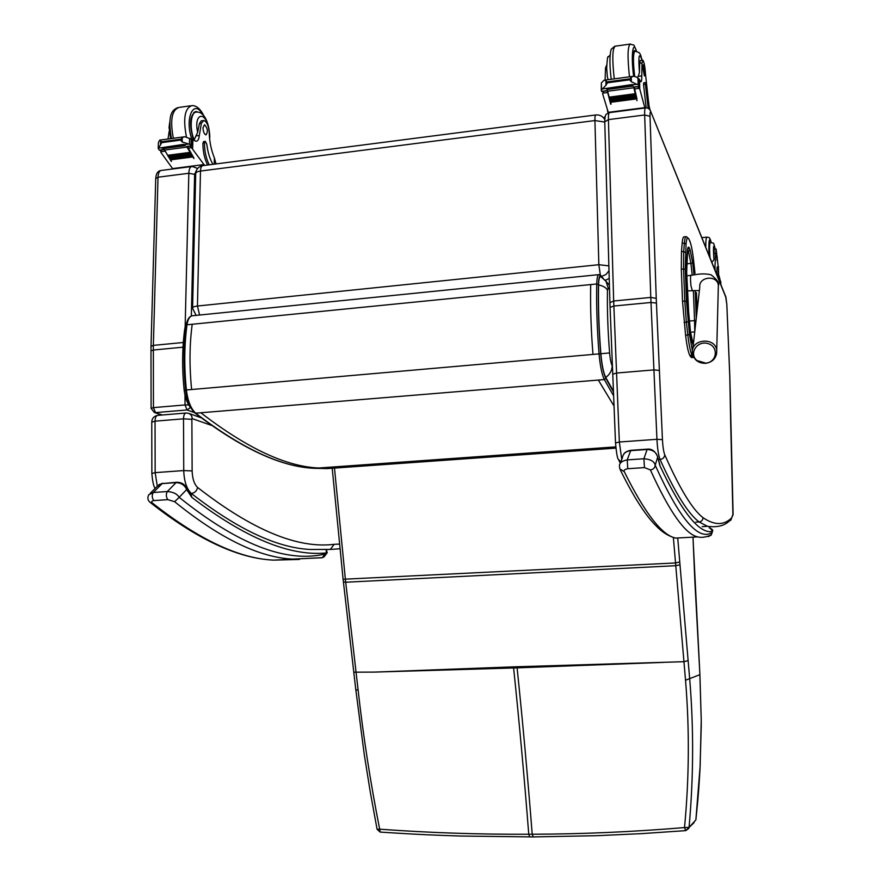 <?xml version="1.0" encoding="UTF-8"?>
<svg xmlns="http://www.w3.org/2000/svg" width="881" height="881" viewBox="0 0 881 881"><rect width="100%" height="100%" fill="white"/><g stroke="black" fill="none" stroke-linecap="round" stroke-linejoin="round"><path stroke-width="1.32" d="M327.082 468.604L314.429 468.318C281.766 467.051 242.275 448.759 195.956 413.431C191.001 409.037 187.818 401.218 186.387 389.986L184.151 390.184C185.186 398.025 187.477 404.016 191.034 408.145M615.896 448.121L327.159 468.604M598.573 284.926C603.331 285.951 606.293 287.735 607.461 290.256L608.187 288.043L605.996 281.281L600.897 276.733C599.554 276.182 598.772 278.914 598.573 284.926C598.155 306.225 598.915 329.153 600.864 353.721C601.866 364.921 603.485 372.817 605.721 377.431L613.44 391.197M605.996 281.281L604.762 279.729M605.721 377.431C609.883 374.436 612.031 370.571 612.185 365.835C610.996 363.291 610.137 358.996 609.597 352.951L600.864 353.721M595.688 114.971L203.126 165.595C201.529 165.716 200.648 167.533 200.483 171.046C197.179 171.542 195.582 172.511 195.692 173.931L192.598 307.887M604.762 122.052L594.917 120.554C594.862 116.821 595.193 114.948 595.919 114.948C599.807 114.662 602.758 116.215 604.773 119.585L604.63 119.342M600.324 274.982L598.849 264.707L608.859 265.864M196.144 315.387L192.587 308.328C192.476 307.205 194.095 306.434 197.443 306.026L199.569 315.035M601.635 276.392L606.018 274.454L609.002 270.698M605.357 280.411L609.223 278.33M692.422 350.957L689.504 334.571L686.497 301.368L684.768 301.071L686.497 301.346L685.275 269.289L686.046 244.103C686.596 237.991 687.587 236.438 689.052 239.456L689.779 241.086C691.244 244.665 692.521 251.217 693.611 260.754L694.988 273.176M689.812 355.373L690.55 356.662L692.763 356.475L692.037 355.175L689.812 355.373C688.237 352.29 686.828 345.616 685.594 335.32L689.504 334.571M681.31 269.201L682.511 301.269L684.768 301.049L683.557 268.969L681.31 269.201L681.465 251.735L683.7 251.503L685.407 252.517M685.594 335.32L682.511 301.269M688.854 238.817L686.365 236.626C685.407 236.35 684.735 238.509 684.35 243.09L682.136 243.332L681.465 251.735M682.136 243.332C682.522 238.74 683.193 236.593 684.174 236.868L685.903 236.681M691.871 357.576L690.55 356.662M705.802 363.148L696.926 360.505C688.479 353.677 697.223 340.154 707.994 343.579C718.918 346.618 717.079 362.201 705.802 363.148M659.395 370.416L653.922 369.899L656.94 439.3L662.435 439.663L656.444 303.075L650.993 302.48L613.859 306.026L610.081 307.381L612.758 374.062M725.603 296.302L726.814 304.352L729.809 376.804M730.635 420.865L732.937 515.264M733.091 514.008L730.712 520.363L733.102 514.394M731.285 518.215C723.675 525.494 714.238 525.307 702.994 517.665C702.851 520.12 701.562 521.552 699.118 521.937L707.509 526.32C723.125 528.336 727.794 522.125 731.098 519.603M695.814 522.125L699.118 521.937C688.325 513.997 675.309 493.184 660.056 459.486C662.908 459.034 664.472 457.47 664.748 454.794C663.591 451.711 662.82 446.667 662.435 439.663M183.017 347.18L153.327 350.021L150.992 350.858L151.103 408.222M190.505 407.485L187.058 409.962L194.58 412.671M184.988 395.228L185.032 404.941L188.765 404.941M162.478 414.973L154.34 412.495L151.103 408.355L153.448 407.617L185.032 404.941L187.058 409.962L155.53 412.594L153.448 407.617L153.36 345.374L158.018 177.202C158.261 172.841 159.428 170.584 161.52 170.418L191.529 166.553M154.34 412.495L161.763 415.039M339.075 544.106L334.119 544.326L330.375 549.447L310.53 549.48L330.584 549.403M709.172 527.84C712.322 529.029 713.39 530.23 712.399 531.474L712.531 531.364M710.89 535.428L711.848 532.653C698.237 541.055 679.361 518.568 655.2 465.201C654.33 461.391 650.563 459.243 643.901 458.759L627.217 459.904C622.041 460.851 619.453 462.877 619.442 465.983L619.795 468.846L624.277 471.676C623.572 470.267 624.739 469.287 627.779 468.725L644.463 467.602L650.398 469.936C669.417 511.784 685.154 534.095 697.62 536.892C701.617 537.884 706.177 537.212 711.297 534.877L708.28 536.672M620.444 463.153L622.415 457.668C623.054 453.682 625.73 451.358 630.455 450.665L646.907 449.508C652.821 449.728 656.4 452.272 657.678 457.118L655.2 465.201C654.902 467.899 653.295 469.474 650.398 469.936M712.035 532.465L712.399 531.474C699.382 534.15 681.916 512.279 659.99 465.873L657.678 457.118L659.902 464.926M190.604 494.12L191.86 497.402L191.188 494.693L186.772 488.129C184.735 484.286 181.475 482.325 176.971 482.248L176.112 482.612C181.178 482.843 184.691 485.156 186.662 489.561L186.772 488.14M326.245 549.755L326.245 552.938L327.269 552.64M150.177 502.412L152.578 503.172C151.036 501.928 151.433 501.069 153.768 500.595L167.831 499.648L174.614 501.696C219.953 538.412 259.3 557.541 292.657 559.094L321.862 557.761M322.787 557.497L324.109 556.814L324.615 554.105C286.061 563.124 237.584 544.194 179.184 497.336L174.614 501.696M325.155 553.907L326.245 552.938C290.014 556.583 245.215 538.071 191.86 497.402L186.662 489.561L179.184 497.336C177.202 493.922 173.249 491.983 167.324 491.532C165.87 494.274 166.035 496.983 167.831 499.648M155.122 488.448C153.569 486.235 152.479 481.235 151.862 473.471L155.155 472.634L155.045 421.162L183.512 418.827L191.871 419.345L192.058 417.054L190.891 414.808L188.897 413.409L186.254 413.002C184.547 413.178 183.633 415.127 183.512 418.827L183.744 470.564L155.155 472.634L157.314 486.246L162.203 483.592L176.112 482.612L167.324 491.532L153.261 492.49L148.702 494.814M533.203 836.884L532.201 834.241C582.297 834.087 633.076 831.873 684.515 827.578L685.748 830.629L688.788 828.448L689.052 827.413L684.515 827.578C689.228 778.055 689.559 728.95 685.528 680.242L673.37 537.509M663.613 662.38L517.103 667.864L516.993 666.752L683.953 661.697L688.127 660.618L689.713 679.163C693.788 728.191 693.567 777.615 689.052 827.413L695.869 819.914L700.142 766.14L701.243 720.262L699.877 674.659L685.528 680.242M695.88 819.848L695.891 819.892C698.743 792.272 699.007 785.533 700.01 769.08L701.243 725.944M529.756 836.895L528.754 834.252C478.702 834.483 429.014 832.787 379.667 829.186L380.174 832.082L377.09 829.318M694.096 822.601L685.748 830.629L642.205 833.591L597.329 835.673L533.038 836.928L460.675 836.036C436.513 835.232 420.512 834.714 380.185 832.082L380.35 832.038M355.814 689.768L364.282 754.632L370.262 791.964L377.079 829.263L379.667 829.186C370.427 782.405 363.247 736.076 358.127 690.208L345.407 579.654L334.483 468.086M513.502 666.862L374.348 672.104L517.103 667.864C522.708 721.726 527.741 777.185 532.201 834.241L528.754 834.252C524.283 777.229 519.239 721.814 513.612 667.974L513.502 666.862L516.993 666.752M648.901 105.059L645.476 73.916C644.947 66.35 644.066 61.78 642.833 60.172L642.04 62.958L639.727 63.267L640.322 60.525L642.634 60.205M608.033 113.054L607.394 110.136M644.925 108.044L639.793 89.146L637.734 86.745M634.265 87.208L636.952 98.87M631.38 81.801L631.248 77.032L629.585 79.819L631.38 81.801L639.287 85.391L639.54 86.283L633.637 87.076L637.007 100.72M633.802 87.759L607.626 91.239L609.223 97.571M635.102 93.738L635.3 94.906L635.102 93.738L609.2 97.141L609.795 99.663M635.619 95.831L635.818 96.954L635.619 95.831L609.762 99.234L610.357 101.656M636.137 97.846L636.335 98.925L636.137 97.846L610.324 101.227L611.073 104.101L610.599 102.515M607.229 90.798L610.643 104.156M607.494 92.538L602.703 93.177L602.648 93.849L608.441 112.878M644.76 107.636L608.198 112.35M635.234 94.774L609.41 98.309L635.3 94.906M635.752 96.833L609.971 100.346L635.818 96.954M636.269 98.815L610.533 102.306L636.335 98.925M642.04 62.958L641.786 75.898C641.82 79.918 641.489 81.889 640.784 81.834L639.232 79.224M629.585 79.819L607.427 82.803L605.996 85.204L605.864 80.457L604.036 80.248L601.371 82.891L601.249 89.818M607.626 91.239L607.45 90.556L601.613 91.327L601.26 90.17L605.996 85.204M631.248 77.032L633.637 76.251L636.677 77.088L639.088 79.015L639.54 86.283M605.864 80.457L607.427 82.803M650.134 110.235C648.438 104.046 647.172 95.93 646.324 85.875L645.619 82.561L645.388 84.224L648.196 108.418M646.18 107.922L643.515 84.477L643.747 82.814L645.553 82.572M634.122 87.219L634.43 88.529M632.338 84.51L632.536 85.457L632.338 84.51L606.513 88.364M632.844 85.149L633.043 86.074L632.602 85.182M606.657 65.15L605.522 67.958L605.093 80.105M606.668 67.793L605.522 67.958M602.703 93.177L603.804 91.25M605.346 116.248L603.793 118.131M604.895 118.164L604.201 118.671M635.267 51.098L634.639 50.525C632.525 52.034 632.349 60.602 634.122 76.24M641.786 75.898L638.273 76.361L637.205 77.473M638.273 76.361L639.43 72.473L639.727 63.267M607.405 76.801L608.11 79.697M642.921 67.936L644.385 75.898C645.09 72.583 644.749 68.883 643.361 64.809L642.921 67.936M711.848 262.351L713.973 259.719L713.94 253.519L715.691 253.332L714.965 266.436L713.819 267.207M718.775 279.442L718.444 267.659C718.411 272.978 718.015 275.61 717.266 275.544L717.178 275.5M718.555 266.8L717.167 266.943L716.638 274.189M720.757 281.92L720.063 281.039M720.658 284.1L720.57 280.995M715.691 253.332L716.121 249.037L718.235 266.833M719.997 279.486L719.061 275.819M709.524 256.602L709.249 251.955C709.04 245.347 709.337 241.989 710.13 241.879L710.515 242.308M713.94 253.519L714.304 249.224L716.044 249.048M717.266 257.781L716.44 252.406L717.046 260.479L717.266 257.781M215.999 163.932L214.391 157.908C211.198 150.1 209.48 141.709 209.238 132.767C208.665 125.785 206.848 121.688 203.775 120.477L201.397 123.263L199.414 123.538L201.264 120.818L203.236 120.543M204.601 165.408L190.384 146.191M187.433 146.576L193.853 157.985M182.147 141.94L182.29 137.513L180.55 140.112L182.147 141.94L189.415 144.242L191.606 145.828L186.585 146.488L193.842 158.547M186.926 147.094L164.626 150.056L167.709 155.419M168.271 156.333L168.877 157.27M169.427 158.128L170.033 159.032M170.595 159.857L171.355 160.948M164.395 149.66L171.332 161.476M164.868 151.213L160.782 151.752L161.014 152.545L172.841 168.965M203.665 164.593L172.423 168.623M189.811 152.391L190.197 153.448L189.811 152.391L167.72 155.298L168.117 156.344L190.032 153.349M190.935 154.252L191.32 155.254L190.935 154.252L168.877 157.148L169.273 158.151L191.166 155.155M192.058 156.025L192.454 156.994L192.058 156.025L170.033 158.91L170.429 159.879L192.289 156.895M201.397 123.263L199.304 135.476C198.952 139.242 197.873 141.169 196.045 141.268L191.684 139.308M180.55 140.112L161.675 142.645L160.529 144.836L160.683 140.42L159.615 140.145L158.426 142.7M164.626 150.056L164.262 149.462L159.285 150.122L158.217 148.404L160.529 144.836M182.29 137.513L184.823 136.742L191.805 139.341L191.606 145.828M160.683 140.42L161.675 142.645M212.927 164.329C209.788 158.899 207.751 152.204 206.815 144.264L205.306 141.312L204.513 142.92C204.447 150.937 206.011 158.228 209.204 164.813M207.608 165.022C204.414 158.437 202.85 151.147 202.916 143.129L203.698 141.522L205.152 141.334M193.985 140.244L197.663 132.238L199.414 123.538M184.283 144.66L183.677 144.352L184.074 145.2L184.283 144.66M184.9 144.847L185.296 145.662L184.272 144.924M162.732 148.041L163.315 148.228M183.677 144.352L162.06 147.623M169.185 131.313L168.04 139.011M160.782 151.752L161.465 150.034M197.718 168.392L197.091 168.48M198.137 112.184L196.144 111.557C189.844 114.519 188.93 123.913 193.391 139.749M169.791 121.996L169.064 127.316L170.617 138.658M203.004 127.756C203.214 131.754 204.194 134.132 205.978 134.903C208.191 131.621 207.696 128.23 204.491 124.728L203.004 127.756M186.376 325.53L186.243 325.276C183.523 345.484 183.325 367.069 185.638 390.052L185.77 390.041M185.638 390.052C186.959 400.921 190.153 408.641 195.219 413.222L598.331 380.063L614.035 406.042M323.745 467.646L326.069 467.602M186.243 325.265L186.992 324.781C187.961 318.801 189.977 315.772 193.027 315.695L598.64 274.652M192.201 324.263C189.492 344.614 189.305 366.364 191.629 389.523L186.387 389.986C184.052 366.848 184.261 345.11 186.992 324.781L596.734 283.968L598.419 284.541C598.684 277.57 599.62 274.839 601.249 276.348L600.886 275.489M603.177 278.231L599.124 274.597C597.736 274.487 596.944 277.603 596.734 283.968C596.294 305.608 597.065 328.91 599.047 353.887C600.148 366.022 601.91 374.59 604.333 379.568L605.721 378.136C603.43 373.401 601.756 365.263 600.721 353.744L592.979 354.415C590.986 329.472 590.237 306.192 590.711 284.563M331.52 468.296L318.856 467.998C286.413 466.721 247.176 448.385 201.143 413.002M598.331 380.063L604.333 379.568L613.628 395.855M613.473 391.935L605.721 378.136M600.721 353.744C598.761 329.031 597.99 305.96 598.419 284.541M601.249 276.348L602.263 277.548M186.111 326.289L184.713 329.076C182.158 348.237 181.971 368.61 184.151 390.184M608.187 288.043L609.542 289.64M609.597 352.951C607.835 330.584 607.119 309.683 607.461 290.256M191.629 389.523L592.979 354.415M200.483 171.046L594.917 120.554L598.849 264.707L197.443 306.026L200.483 171.046M686.717 260.302L686.673 272.35M687.345 251.845L686.751 259.785M687.709 248.75L686.673 272.24L687.885 304.231M687.62 249.455L689.383 248.112C688.402 246.129 687.742 247.198 687.378 251.327M686.673 272.24L689.008 319.01M687.565 249.852L688.546 251.426L690.109 249.708L689.383 248.112M689.019 319.12L690.462 331.851M687.4 251.548L688.546 251.426L690.913 263.408L692.686 262.857L690.109 249.708M690.484 331.972C691.244 338.469 692.125 342.72 693.116 344.713L692.829 343.887M686.585 263.848L690.913 263.408L692.213 275.114M694.019 274.861L692.686 262.857M693.38 290.543L694.547 320.585L696.001 320.662M696.276 318.228L695.186 290.466M694.746 331.873L694.547 320.585L689.261 321.069M696.453 292.602L697.157 310.431M690.517 332.247L694.503 331.884M693.743 340.771L691.937 340.936M685.275 269.289L683.557 268.969L683.7 251.503L684.35 243.09L686.046 244.103M684.768 301.071L686.365 322.204L688.039 321.653M684.119 322.413L686.365 322.204L687.841 335.121C689.063 345.418 690.462 352.103 692.037 355.175L692.785 354.911M689.581 240.458L689.779 241.086M694.999 273.253L693.622 260.732C692.532 251.195 691.244 244.544 689.735 240.788L689.052 239.456M697.157 310.365L696.464 292.712M693.292 356.331L693.854 357.455M699.778 287.217L699.756 287.25C698.479 276.568 717.233 274.575 718.356 285.301L718.29 288.076M692.323 290.598L690.979 285.862C690.319 279.64 690.352 276.116 691.089 275.268L694.624 274.773C701.078 273.595 706.606 273.628 711.198 274.872C717.552 280.136 719.942 283.616 718.356 285.301L716.727 350.341C715.251 336.586 690.682 338.998 692.411 352.664C693.765 359.889 698.27 363.446 705.89 363.324C713.236 361.904 716.848 357.576 716.727 350.341L716.517 354.415M621.766 459.486L619.343 442.009L613.672 301.005L609.916 302.668L610.081 307.216M650.508 110.94L650.872 111.832C649.693 108.903 647.942 107.614 645.619 107.956C644.859 107.934 644.54 110.279 644.661 114.982L650.784 297.426L613.672 301.005L608.419 119.618L604.762 121.831L609.905 302.436M615.511 442.835L612.769 374.216L616.568 373.037L653.922 369.899L650.784 297.426L656.246 298.362L650.013 116.281L644.661 114.982L608.419 119.618C608.331 114.937 608.716 112.592 609.586 112.603L645.377 107.978M726.836 304.419L725.889 297.007L650.872 111.832L725.988 297.646M650.013 116.281C649.947 112.493 650.277 111.292 650.982 112.669M656.444 303.075L656.246 298.362M729.798 376.583L730.635 420.435M620.929 461.82L618.341 459.331C617.361 458.296 616.414 452.845 615.522 442.956L619.343 442.009L656.94 439.3C657.446 448.66 658.481 455.389 660.056 459.486L658.316 459.607M702.994 517.665C692.433 509.548 679.68 488.592 664.748 454.794M197.421 168.756L196.584 168.04L197.278 168.943M196.584 168.04L192.179 166.465C190.164 166.619 189.041 168.888 188.82 173.271L194.624 174.35L196.496 170.264M191.342 316.004L194.624 174.35M151.025 346.2L155.728 178.59L158.018 177.202L188.82 173.271L185.153 326.587M183.314 342.489L153.36 345.374L151.025 346.398L150.992 350.715M192.256 418.629L211.374 425.347M190.131 493.569L191.375 493.481C186.673 489.01 184.129 481.367 183.744 470.564L192.135 470.939L191.871 419.345M310.53 549.48C277.284 547.993 237.562 529.327 191.375 493.481C194.778 492.908 196.848 490.893 197.575 487.435C194.227 484.198 192.41 478.691 192.135 470.939M334.119 544.326C297.602 548.896 252.087 529.933 197.575 487.435M151.862 473.328L151.763 422.153L155.045 421.162C155.188 417.473 156.135 415.546 157.897 415.358L185.825 413.035M711.848 532.653L711.297 534.877L712.52 531.441L710.064 527.906M624.277 471.676C644.859 513.238 661.994 535.373 675.672 538.093L685.759 537.542M647.227 449.156L643.901 458.759L644.463 467.602M647.128 449.156L630.785 450.312L627.217 459.904L627.779 468.725M324.615 554.105L322.446 557.651L321.257 557.86M299.342 559.446L273.628 560.129C239.368 558.642 199.018 539.657 152.578 503.172M176.707 482.259L162.203 483.592L153.261 492.49C151.774 495.243 151.95 497.941 153.768 500.595M677.775 538.61L688.127 660.618M694.889 581.702L699.899 674.637L692.973 537.146M679.769 561.968L675.551 562.959L343.094 579.258L332.203 468.252M680.011 564.776L675.793 565.701L345.715 582.231L343.403 581.878L343.105 579.346M701.243 725.988L701.243 720.184M701.243 720.262L699.899 674.637M693.006 537.146L694.889 581.713M374.348 672.104L353.777 672.181L343.414 581.956M353.788 672.291L355.803 689.658L358.127 690.208M639.364 88.309L634.518 88.959M639.793 89.146L639.496 79.455M601.536 89.322L601.371 82.891M629.563 78.883L607.394 81.856M645.388 84.224L643.515 84.477M606.282 88.397L602.241 88.937M636.897 84.312L632.591 84.884M639.287 85.391L639.088 79.015M638.152 84.444L637.954 77.98M648.647 103.793L648.57 101.425M636.445 51.153C632.844 39.149 630.84 56.109 633.637 76.251L633.637 76.251M636.556 51.175C632.536 42.123 635.344 46.385 630.411 44.05C627.624 45.757 627.316 56.681 629.486 76.812M629.827 44.127L615.345 46.164C612.405 47.893 612.042 58.796 614.244 78.872M639.43 72.473C638.207 55.514 639.077 51.45 642.062 60.282M634.672 76.284C632.921 61.02 633.065 52.629 635.124 51.109L639.11 52.629C640.223 54.732 639.815 51.715 642.128 60.271M717.035 267.802L718.444 267.659M720.867 284.618L720.746 281.623M720.129 282.79L719.986 279.343M715.13 270.445L714.965 266.436M709.183 255.787L708.93 251.162C708.709 239.907 709.458 236.956 711.176 242.319M705.78 247.363C705.725 240.513 706.155 237.088 707.069 237.099C708.996 238.189 709.183 235.491 711.22 242.319M713.973 259.719C713.015 246.162 713.445 242.638 715.284 249.125M709.998 257.781C709.304 248.178 709.469 243.013 710.493 242.308C714.227 244.411 712.905 240.139 715.306 249.125M192.014 147.612L187.895 148.162M192.642 148.36L192.917 139.341M158.217 148.404L158.426 142.414M180.583 139.231L161.708 141.764M204.513 142.92L202.916 143.129M161.498 147.689L158.415 148.107M187.928 144.165L184.261 144.66M191.045 145.035L191.221 139.11M189.415 144.242L189.602 138.229M199.304 135.476L196.309 135.872M214.215 164.163L214.391 157.908M202.883 114.838C193.886 97.934 184.36 118.076 191.805 139.22M204.095 116.237C200.516 109.013 196.518 105.467 192.091 105.588C184.801 107.878 182.907 118.285 186.409 136.819M190.593 105.797L179.228 107.394C171.861 109.64 169.901 119.948 173.348 138.295M197.663 132.238C193.468 114.001 205.119 109.916 208.632 127.987M209.105 130.674L209.381 136.114M194.139 139.947C189.228 128.274 190.77 111.292 196.595 112.096C202.068 111.447 208.742 118.329 209.799 136.456L209.634 138.945M195.241 413.233C241.702 448.682 281.435 467.04 314.429 468.307L615.775 446.876M186.265 325.155C187.146 319.825 188.975 316.731 191.761 315.861M184.878 327.875L186.805 322.413M609.421 285.345L605.963 281.226M202.597 165.672C198.522 166.619 196.221 169.185 195.703 173.37M687.896 304.121L690.484 331.939L693.292 344.757M693.832 357.411L691.42 357.609M699.393 290.554L687.389 290.873M699.756 287.25L692.829 348.887M686.817 275.874L690.968 275.29M604.751 121.523C605.126 112.361 606.48 114.761 609.3 112.647M733.102 514.273L729.82 376.65L726.836 304.408M618.836 460.3L620.367 463.285M702.157 526.629L707.509 526.32M155.739 178.314C156.091 173.59 157.787 170.991 160.805 170.529M201.077 417.77L189.107 413.486M339.581 548.786L330.375 549.447M157.446 415.403C153.856 416.217 151.961 418.42 151.763 421.988M697.62 536.892L675.672 538.093C668.558 536.32 661.785 532.003 655.365 525.131C644.848 514.449 633.153 496.014 620.279 469.859M630.675 450.323C626.909 451.116 624.607 452.394 623.759 454.144M657.678 456.776C655.277 451.171 651.786 448.627 647.238 449.156M326.344 549.744L327.225 552.739L324.109 556.814L322.446 557.651L273.628 560.129C238.299 558.587 197.19 539.381 150.31 502.522M150.199 502.434C147.755 500.496 147.248 497.963 148.702 494.825M162.787 483.24L158.932 484.638M157.292 486.29L150.155 493.371M604.509 80.182L632.987 76.339M606.987 89.543L633.043 86.074M606.447 88.926L632.536 85.457M633.725 87.274L639.628 86.492M601.712 91.525L607.505 90.765M648.857 104.872L648.801 102.934M614.685 46.286L611.601 48.962C611.26 48.048 608.286 56.439 611.238 79.279M633.714 51.307L634.705 51.175M607.427 77.363L606.679 68.013C607.207 59.137 607.703 55.492 608.187 57.089L610.115 55.029M720.768 281.711L720.889 284.673M719.997 279.376L720.14 282.812M701.849 237.661L706.837 237.132M709.657 242.396L710.328 242.33M191.529 139.253L192.08 139.176M159.879 140.101L184.129 136.841M163.106 148.625L185.296 145.662M161.851 148.162L184.074 145.2M169.273 158.151L191.32 155.254M168.117 156.344L190.197 153.448M170.429 159.879L192.454 156.994M186.794 146.664L191.816 145.993M159.505 150.288L164.384 149.638M160.849 150.111L160.794 151.543M215.944 163.943L215.966 163.359M196.144 111.557L195.031 111.711M177.522 107.669C174.339 109.673 166.652 110.885 171.432 138.548M193.699 112.504L195.516 112.25"/></g></svg>
